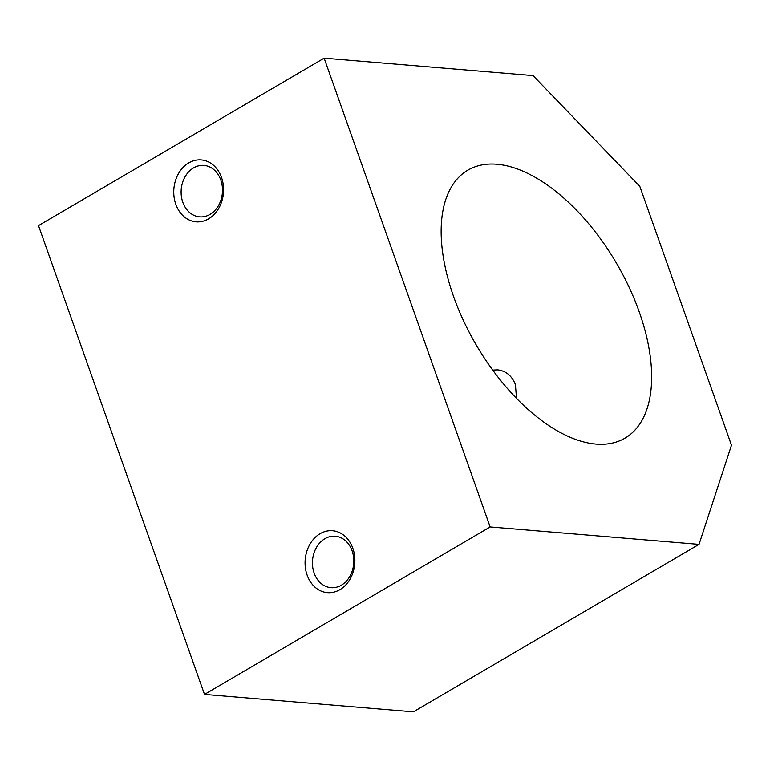 <?xml version="1.0" encoding="UTF-8"?>
<svg xmlns="http://www.w3.org/2000/svg" width="770" height="770" viewBox="0 0 770 770"><rect width="100%" height="100%" fill="white"/><g stroke="black" fill="none" stroke-linecap="round" stroke-linejoin="round"><path stroke-width="1.16" d="M731.5 445.233L699.035 544.38L490.153 526.95L324.141 58.154L533.032 75.585L639.822 186.35L731.5 445.233M490.153 526.95L204.502 694.415L413.394 711.846L699.035 544.38M352.833 548.307A31.07 24.861 -85.2 0 0 309.973 544.159A31.07 24.861 -85.2 0 0 327.144 592.64A31.07 24.861 -85.2 0 0 352.833 548.307M221.519 177.475A31.07 24.861 -85.2 0 0 178.659 173.327A31.07 24.861 -85.2 0 0 195.821 221.808A31.07 24.861 -85.2 0 0 221.519 177.475M204.502 694.415L38.5 225.62L324.141 58.154M496.852 164.231A155.338 81.168 -120.4 0 1 629.119 287.258A155.338 81.168 -120.4 0 1 624.971 438.178A155.338 81.168 -120.4 0 1 476.389 345.22A155.338 81.168 -120.4 0 1 467.842 170.17A155.338 81.168 -120.4 0 1 496.852 164.231M492.713 370.101L497.593 369.85C505.938 370.861 511.877 375.75 515.409 384.519L516.545 398.408M220.798 179.997A25.814 20.655 -85.2 0 0 203.954 165.406A25.814 20.655 -85.2 0 0 181.22 189.41A25.814 20.655 -85.2 0 0 199.661 216.851A25.814 20.655 -85.2 0 0 220.798 179.997M352.111 550.829A25.814 20.655 -85.2 0 0 335.268 536.238A25.814 20.655 -85.2 0 0 312.543 560.242A25.814 20.655 -85.2 0 0 330.975 587.683A25.814 20.655 -85.2 0 0 352.111 550.829"/></g></svg>
